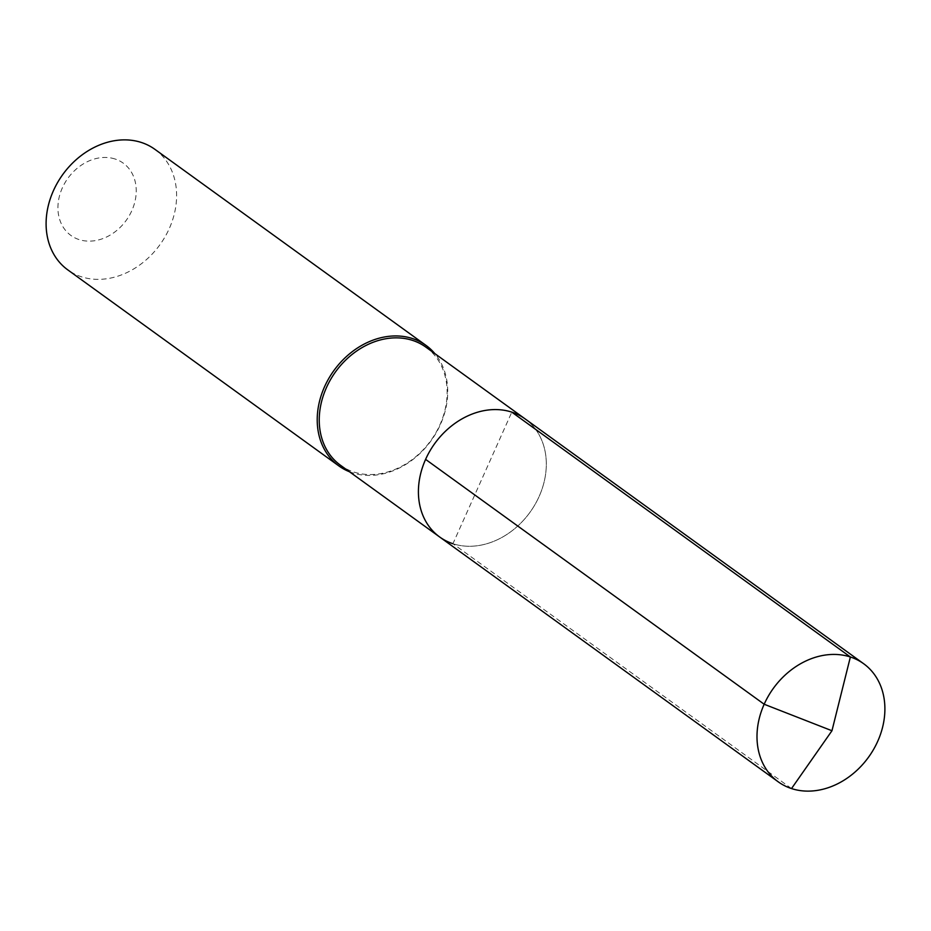 <?xml version="1.0" encoding="UTF-8"?>
<svg xmlns="http://www.w3.org/2000/svg" width="931" height="931" viewBox="0 0 931 931"><rect width="100%" height="100%" fill="white"/><g stroke="black" fill="none" stroke-linecap="round" stroke-linejoin="round"><path stroke-width="0.7" stroke-dasharray="4.66 3.49" d="M439.653 536.978A72.874 58.734 125.9 0 0 452.932 543.716A72.874 58.734 -54.1 0 0 534.964 504.614A72.874 58.734 -54.1 0 0 525.072 418.869A72.874 58.734 -54.1 0 1 534.964 504.614A72.874 58.734 -54.1 0 1 452.932 543.716L511.794 412.13M425.898 347.147A72.874 58.734 -54.1 0 1 435.789 432.892A72.874 58.734 -54.1 0 1 353.757 471.994A72.874 58.734 125.9 0 1 340.478 465.256M349.428 471.726A74.364 59.933 125.9 0 0 352.442 472.82A74.364 59.933 -54.1 0 0 432.17 439.199A74.364 59.933 -54.1 0 0 434.847 353.617M154.93 149.356A74.364 59.933 -54.1 0 1 165.031 236.846A74.364 59.933 -54.1 0 1 81.323 276.751A74.364 59.933 125.9 0 1 67.777 269.874M115.095 159.015A44.618 35.96 125.9 0 0 62.319 187.946A44.618 35.96 125.9 0 0 79.065 239.581A44.618 35.96 -54.1 0 0 131.841 210.639A44.618 35.96 -54.1 0 0 115.095 159.015M791.513 788.569L452.932 543.716"/><path stroke-width="1.4" d="M452.932 543.716A72.874 58.734 125.9 0 1 439.653 536.978L340.478 465.256A72.874 58.734 125.9 0 1 330.586 379.511A72.874 58.734 125.9 0 1 412.619 340.409A72.874 58.734 -54.1 0 1 425.898 347.147L525.072 418.869A72.874 58.734 -54.1 0 0 511.794 412.13A72.874 58.734 125.9 0 0 429.761 451.232A72.874 58.734 125.9 0 0 439.653 536.978A72.874 58.734 125.9 0 1 429.761 451.232A72.874 58.734 125.9 0 1 511.794 412.13L850.375 656.983L511.794 412.13A72.874 58.734 -54.1 0 1 525.072 418.869L863.654 663.722A72.874 58.734 -54.1 0 1 873.546 749.467A72.874 58.734 -54.1 0 1 791.513 788.569A72.874 58.734 125.9 0 1 778.235 781.831A72.874 58.734 125.9 0 1 768.343 696.085A72.874 58.734 125.9 0 1 850.375 656.983A72.874 58.734 -54.1 0 1 863.654 663.722M338.896 465.942L67.777 269.874A74.364 59.933 125.9 0 1 57.675 182.383A74.364 59.933 125.9 0 1 141.384 142.478A74.364 59.933 -54.1 0 1 154.93 149.356L426.049 345.424A74.364 59.933 -54.1 0 0 412.503 338.547A74.364 59.933 125.9 0 0 328.794 378.452A74.364 59.933 125.9 0 0 338.896 465.942A74.364 59.933 125.9 0 0 349.428 471.726M426.049 345.424A74.364 59.933 -54.1 0 1 434.847 353.617M425.595 459.379L764.176 704.243L831.965 730.742L850.375 656.983L831.965 730.742L791.513 788.569M439.653 536.978L778.235 781.831"/></g></svg>
